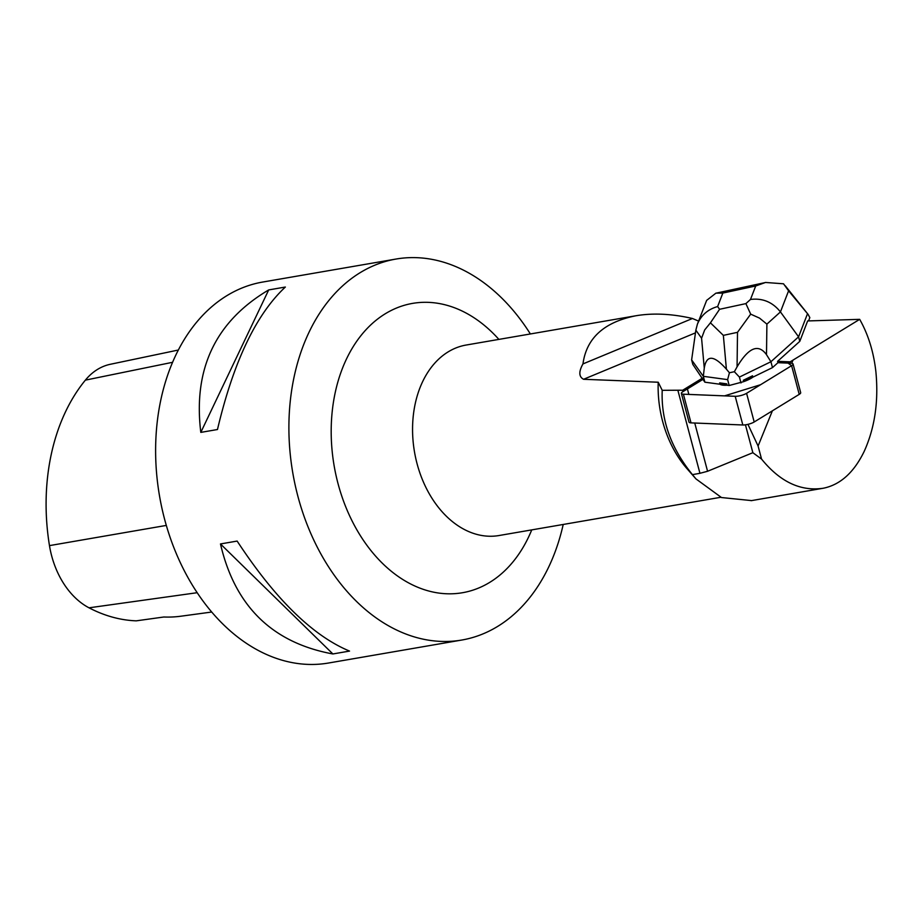 <?xml version="1.0" encoding="UTF-8"?>
<svg xmlns="http://www.w3.org/2000/svg" width="923" height="923" viewBox="0 0 923 923"><rect width="100%" height="100%" fill="white"/><g stroke="black" fill="none" stroke-linecap="round" stroke-linejoin="round"><path stroke-width="1.38" d="M793.053 363.985L800.679 392.656A7.672 1.961 165.1 0 1 799.226 394.363L754.195 421.984A7.672 1.961 165.1 0 1 742.83 424.984L691.015 422.872A7.672 1.961 165.1 0 1 689.008 422.111L681.382 393.44A7.672 1.961 -14.9 0 0 683.389 394.19L735.204 396.302A7.672 1.961 -14.9 0 0 746.58 393.313L791.599 365.681A7.672 1.961 -14.9 0 0 793.053 363.985A7.672 1.961 -14.9 0 0 791.034 363.224L777.939 362.693L772.482 367.608L752.88 377.149A18.414 4.707 -14.9 0 1 743.684 381.637L743.327 380.276A18.414 4.707 -14.9 0 0 752.522 375.799L752.88 377.149M799.226 394.363L791.599 365.681L760.587 384.718L724.532 395.875L688.858 394.421L687.404 388.929L702.911 379.411L692.827 364.423L691.627 359.912L703.326 376.319L704.884 382.191L702.911 379.411L682.824 391.733A7.672 1.961 -14.9 0 0 681.382 393.44M719.652 382.895L720.009 384.245A18.414 4.707 -14.9 0 0 727.105 385.214L726.747 383.853L719.652 382.895A18.414 4.707 -14.9 0 0 726.747 383.853M790.619 363.212L790.146 361.851L859.682 319.346L807.66 320.939L799.78 341.348L777.581 361.343L777.939 362.693L788.046 363.108L791.588 365.693M777.581 361.343L790.146 361.851M683.02 391.617L682.662 390.256L702.553 378.061M698.596 321.1L692.458 318.493C672.013 313.785 653.184 312.862 635.993 315.747C604.127 322.046 586.451 338.106 582.967 363.916C578.617 371.681 578.825 376.803 583.578 379.284L658.214 382.226L662.218 390.314L677.851 390.233A135.323 34.566 -14.9 0 1 682.662 390.256M752.522 375.799L743.327 380.276M859.682 319.346C868.312 334.599 873.712 352.136 875.904 371.934C878.708 401.436 874.808 427.926 864.182 451.416C853.971 472.426 840.415 484.69 823.489 488.198L823.074 488.267C800.506 491.532 780.004 481.794 761.556 459.077L758.083 446.017L747.942 424.349M751.587 500.601L721.498 497.543L695.965 478.91L692.446 474.63L699.946 473.303L677.851 390.233M662.218 390.314C660.972 420.173 671.044 448.278 692.446 474.63M695.965 478.91L687.047 468.722A96.661 69.063 -99.8 0 1 660.164 410.17A96.661 69.063 -99.8 0 1 658.214 382.226M699.946 473.303L707.572 471.272L752.856 452.697L761.556 459.077M752.856 452.697L745.438 424.822M792.903 360.316L791.703 363.281M772.378 410.839L758.083 446.017M211.69 612.03L180.931 616.206A188.511 134.677 80.2 0 1 163.844 617.002L136.258 620.844A187.484 133.95 -99.8 0 1 89.023 607.819A76.332 54.538 -99.8 0 1 49.473 545.62A187.484 133.95 -99.8 0 1 85.377 380.138A76.332 54.538 -99.8 0 1 110.322 364.285L178.358 350.025M563.215 524.46A193.311 138.115 -99.8 0 1 461.777 640.043L328.484 663.026A193.311 138.115 -99.8 0 1 159.702 497.001A193.311 138.115 -99.8 0 1 262.778 282.034L396.059 259.04A193.311 138.115 -99.8 0 1 530.367 333.964M461.777 640.043A193.311 138.115 -99.8 0 1 292.983 474.018A193.311 138.115 -99.8 0 1 396.059 259.04M285.357 287.041C256.098 314.362 233.473 361.851 217.47 429.518L200.81 432.391C193.022 368.819 215.647 321.331 268.697 289.926L285.357 287.041M237.142 541.074C275.319 599.177 312.782 635.843 349.54 651.084L332.88 653.957C272.343 642.823 234.869 606.146 220.482 543.947L237.142 541.074M220.482 543.947L332.88 653.957M268.697 289.926L200.81 432.391M582.967 363.916L692.458 318.493M772.482 367.608L770.924 361.735L798.58 336.837L799.78 341.348M691.627 359.912L695.85 330.169L697.407 324.169C701.192 315.17 707.929 309.297 717.633 306.551L722.836 293.076L715.913 293.156L706.649 300.39L697.442 324.088M788.588 290.826L783.535 283.799L765.502 282.461L755.706 285.98L750.491 299.456C762.594 297.921 772.586 302.075 780.443 311.916L788.588 290.826L808.121 314.408L809.829 317.616L808.56 320.904M807.302 314.247L798.58 336.837L780.443 311.916L766.898 324.123L759.525 318.112L750.687 314.143L745.888 303.609L719.582 309.286L710.433 322.831L723.355 335.372L737.512 332.326L750.687 314.143M720.009 384.245L704.884 382.191M743.684 381.637L729.193 385.502L727.105 385.214M737.512 332.326L737.062 366.881L734.362 371.704L739.415 377.08L740.984 382.953M737.062 366.881C748.576 347.51 758.383 343.448 766.494 354.674L770.924 361.735L739.415 377.08M695.85 330.169L701.572 338.21L704.272 368.092L703.326 376.319L727.624 379.63L729.193 385.502M704.272 368.092C706.476 354.651 713.848 355.009 726.401 369.177L729.424 372.765L727.624 379.63M729.424 372.765L734.362 371.704M701.572 338.21L704.676 329.949L710.433 322.831M742.83 424.984L735.204 396.302M683.389 394.19L691.015 422.872M746.58 393.313L754.195 421.984M583.578 379.284L695.457 332.868M85.377 380.138L172.589 362.301M49.473 545.62L166.313 525.418M89.023 607.819L197.164 592.704M635.993 315.747L466.138 345.04A96.661 69.063 80.2 0 0 414.6 452.524A96.661 69.063 80.2 0 0 498.997 535.536L720.84 497.278M498.882 339.387A146.803 104.887 80.2 0 0 348.04 355.84A146.803 104.887 80.2 0 0 384.095 564.922A146.803 104.887 80.2 0 0 531.74 529.894M707.572 471.272L694.742 423.022M750.491 299.456L745.888 303.609M722.836 293.076L755.706 285.98M719.582 309.286L717.633 306.551M766.494 354.674L766.898 324.123M726.401 369.177L723.355 335.372M823.074 488.267L751.137 500.681M715.925 293.202L765.513 282.507M808.121 314.408L785.265 285.807"/></g></svg>
